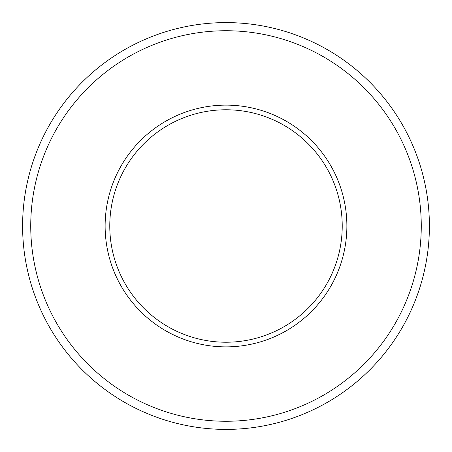 <?xml version="1.0" encoding="UTF-8"?>
<svg xmlns="http://www.w3.org/2000/svg" width="452" height="452" viewBox="0 0 452 452"><rect width="100%" height="100%" fill="white"/><g stroke="black" fill="none" stroke-linecap="round" stroke-linejoin="round"><path stroke-width="0.68" d="M429.4 226A203.4 203.4 0 0 1 226 429.4A203.4 203.4 0 0 1 22.6 226A203.4 203.4 0 0 1 226 22.6A203.4 203.4 0 0 1 429.4 226M226 30.736A195.264 195.264 0 0 0 30.736 226A195.264 195.264 0 0 0 226 421.264A195.264 195.264 0 0 0 421.264 226A195.264 195.264 0 0 0 226 30.736M226 342.226A116.226 116.226 0 0 0 342.226 226A116.226 116.226 0 0 0 226 109.774A116.226 116.226 0 0 0 109.774 226A116.226 116.226 0 0 0 226 342.226M226 105.124A120.876 120.876 0 0 1 346.876 226A120.876 120.876 0 0 1 226 346.876A120.876 120.876 0 0 1 105.124 226A120.876 120.876 0 0 1 226 105.124"/></g></svg>
